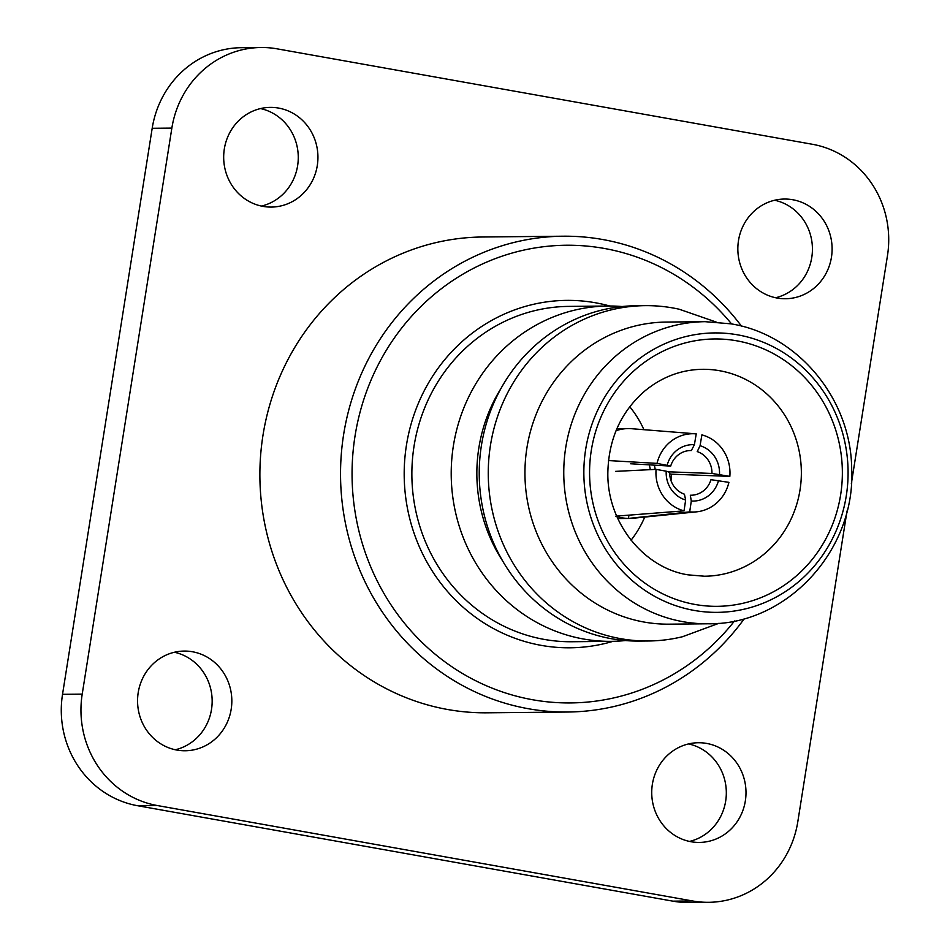<?xml version="1.0" encoding="UTF-8"?>
<svg xmlns="http://www.w3.org/2000/svg" width="950" height="950" viewBox="0 0 950 950"><rect width="100%" height="100%" fill="white"/><g stroke="black" fill="none" stroke-linecap="round" stroke-linejoin="round"><path stroke-width="1.43" d="M616.051 430.694A44.935 42.489 -90.6 0 1 628.615 428.557A44.935 42.489 -90.6 0 1 629.66 428.557A44.935 42.489 -90.6 0 1 634.553 428.937M718.544 480.534A28.215 26.683 -90.6 0 1 691.303 501.042L690.318 495.235A22.361 21.137 -90.6 0 0 692.859 495.14A22.361 21.137 -90.6 0 0 710.98 479.679L728.899 482.351A39.164 37.026 -90.6 0 1 696.504 511.848A39.164 37.026 -90.6 0 1 689.688 511.872L628.425 518.427A44.935 42.489 -90.6 0 1 622.012 517.809A44.935 42.489 -90.6 0 1 616.894 516.551M615.778 516.171L684.036 510.863A39.164 37.026 -90.6 0 1 656.082 469.371L615.588 471.366M684.036 510.863L685.639 500.032A28.215 26.683 -90.6 0 1 666.223 471.2L656.082 469.371M685.639 500.032L684.428 494.19A22.361 21.137 -90.6 0 1 669.703 472.316L666.223 471.2M654.265 465.144A27.942 26.422 -90.6 0 1 655.191 469.407M649.218 464.847A27.942 26.422 -90.6 0 1 650.275 469.656M691.303 501.042L689.688 511.872M729.837 476.378A39.164 37.026 -90.6 0 0 701.884 434.874L700.067 445.716L697.229 451.594A22.361 21.137 -90.6 0 1 711.966 473.456L729.837 476.378L671.543 474.181A44.935 42.489 -90.6 0 1 670.997 480.593M668.028 471.782L711.966 473.456M700.067 445.716A28.215 26.683 -90.6 0 1 719.494 474.537M608.487 460.56L657.032 463.386L670.688 466.094L630.562 463.766M670.688 466.094A22.361 21.137 -90.6 0 1 691.351 450.537L694.403 444.707L696.231 433.865A39.164 37.026 -90.6 0 0 695.744 433.829L684.499 432.915M667.173 465.215A28.215 26.683 -90.6 0 1 694.403 444.707M657.032 463.386A39.164 37.026 -90.6 0 1 695.744 433.829M628.425 518.427L628.947 515.161M696.504 511.848L633.127 518.237A44.935 42.489 -90.6 0 1 629.494 518.427A44.935 42.489 -90.6 0 1 628.461 518.427M669.714 473.86L671.519 474.181M684.439 432.915L629.66 428.557M631.073 540.206A103.479 97.838 89.4 0 0 644.753 517.061M643.922 429.673A103.479 97.838 89.4 0 0 629.767 406.754M695.091 604.473A133.689 126.397 89.4 0 0 840.631 494.867A133.689 126.397 89.4 0 0 736.844 340.824A133.689 126.397 89.4 0 0 591.304 450.419A133.689 126.397 89.4 0 0 695.091 604.473M737.794 334.863A139.733 132.121 89.4 0 0 585.663 449.409A139.733 132.121 89.4 0 0 694.141 610.422A139.733 132.121 89.4 0 0 846.272 495.876A139.733 132.121 89.4 0 0 737.794 334.863M705.114 321.682L666.294 322.062A151.062 142.833 89.4 0 0 525.374 461.213A151.062 142.833 89.4 0 0 644.183 622.072A151.062 142.833 89.4 0 0 669.251 624.162L708.071 623.782C787.146 625.064 855.879 549.801 851.675 468.837C851.164 399.142 798.095 334.554 731.001 323.843L705.114 321.682A151.062 142.833 89.4 0 0 564.193 460.833A151.062 142.833 89.4 0 0 683.002 621.692A151.062 142.833 89.4 0 0 708.071 623.782M716.098 322.014L679.25 309.237A167.675 158.543 89.4 0 0 672.992 307.978A167.675 158.543 89.4 0 0 645.157 305.651A167.675 158.543 89.4 0 0 488.739 460.109A167.675 158.543 89.4 0 0 620.611 638.661A167.675 158.543 89.4 0 0 648.434 640.989A167.675 158.543 89.4 0 0 682.456 636.738L719.043 623.248M645.157 305.651L636.132 305.746A167.675 158.543 89.4 0 0 479.714 460.192A167.675 158.543 89.4 0 0 611.586 638.744A167.675 158.543 89.4 0 0 639.421 641.072L648.434 640.989M501.066 388.348A154.078 145.683 89.4 0 0 502.752 561.117M622.131 306.541A167.675 158.543 89.4 0 0 608.107 306.019A167.675 158.543 89.4 0 0 451.689 460.465A167.675 158.543 89.4 0 0 583.561 639.018A167.675 158.543 89.4 0 0 611.384 641.345A167.675 158.543 89.4 0 0 625.397 640.549M731.595 323.962A228.855 216.386 89.4 0 0 604.176 248.425A228.855 216.386 89.4 0 0 355.027 436.038A228.855 216.386 89.4 0 0 532.701 699.758A228.855 216.386 89.4 0 0 734.504 620.991M741.475 326.135A237.916 224.96 89.4 0 0 602.644 239.507A237.916 224.96 89.4 0 0 563.16 236.206A237.916 224.96 89.4 0 0 341.216 455.359A237.916 224.96 89.4 0 0 528.331 708.724A237.916 224.96 89.4 0 0 567.815 712.025A237.916 224.96 89.4 0 0 744.337 618.628M563.16 236.206L482.505 237.001A237.916 224.96 89.4 0 0 260.561 456.154A237.916 224.96 89.4 0 0 447.676 709.508A237.916 224.96 89.4 0 0 487.16 712.809L567.815 712.025M777.183 298.051A49.851 47.132 89.4 0 0 785.46 298.739A49.851 47.132 89.4 0 0 831.962 252.819A49.851 47.132 89.4 0 0 792.763 199.737A49.851 47.132 89.4 0 0 784.486 199.049A49.851 47.132 89.4 0 0 737.984 244.969A49.851 47.132 89.4 0 0 777.183 298.051M691.078 841.736A49.851 47.132 89.4 0 0 699.354 842.424A49.851 47.132 89.4 0 0 745.857 796.504A49.851 47.132 89.4 0 0 706.646 743.422A49.851 47.132 89.4 0 0 698.369 742.734A49.851 47.132 89.4 0 0 651.866 788.654A49.851 47.132 89.4 0 0 691.078 841.736M176.914 750.072A49.851 47.132 89.4 0 0 185.191 750.761A49.851 47.132 89.4 0 0 231.693 704.841A49.851 47.132 89.4 0 0 192.482 651.759A49.851 47.132 89.4 0 0 184.205 651.071A49.851 47.132 89.4 0 0 137.702 696.979A49.851 47.132 89.4 0 0 176.914 750.072M263.019 206.388A49.851 47.132 89.4 0 0 271.296 207.076A49.851 47.132 89.4 0 0 317.799 161.156A49.851 47.132 89.4 0 0 278.599 108.074A49.851 47.132 89.4 0 0 270.322 107.386A49.851 47.132 89.4 0 0 223.82 153.294A49.851 47.132 89.4 0 0 263.019 206.388M851.342 483.692L887.466 255.681A96.674 91.414 89.4 0 0 812.404 144.281L277.115 48.842A96.674 91.414 89.4 0 0 261.072 47.5A96.674 91.414 89.4 0 0 171.855 128.096L82.211 694.129A96.674 91.414 89.4 0 0 157.261 805.529L692.562 900.968A96.674 91.414 89.4 0 0 708.605 902.31A96.674 91.414 89.4 0 0 797.81 821.714L847.032 510.969M774.666 200.248A49.851 47.132 -90.6 0 1 812.428 248.627A49.851 47.132 -90.6 0 1 775.616 297.742M688.548 743.921A49.851 47.132 -90.6 0 1 726.322 792.312A49.851 47.132 -90.6 0 1 689.498 841.427M174.384 652.258A49.851 47.132 -90.6 0 1 212.159 700.649A49.851 47.132 -90.6 0 1 175.334 749.752M260.502 108.573A49.851 47.132 -90.6 0 1 298.264 156.964A49.851 47.132 -90.6 0 1 261.452 206.079M708.605 902.31L688.928 902.5A96.674 91.414 -90.6 0 1 672.885 901.158L137.596 805.719A96.674 91.414 -90.6 0 1 62.534 694.319L152.19 128.286A96.674 91.414 -90.6 0 1 241.395 47.69L261.072 47.5M704.544 576.234A103.479 97.838 89.4 0 0 801.064 480.926A103.479 97.838 89.4 0 0 719.684 370.738A103.479 97.838 89.4 0 0 702.513 369.301C680.841 369.657 661.295 377.15 643.886 391.768C620.457 412.68 608.439 439.862 607.834 473.29C607.276 523.319 644.432 568.242 688.133 574.857L704.544 576.234M608.107 306.019L568.765 306.399A167.675 158.543 89.4 0 0 412.348 460.857A167.675 158.543 89.4 0 0 544.219 639.409A167.675 158.543 89.4 0 0 572.043 641.737L611.384 641.345M609.769 306.007A173.719 164.255 89.4 0 0 595.567 302.789A173.719 164.255 89.4 0 0 406.446 445.206A173.719 164.255 89.4 0 0 541.31 645.383A173.719 164.255 89.4 0 0 613.047 641.321M171.855 128.096L152.19 128.286M82.211 694.129L62.534 694.319M157.261 805.529L137.596 805.719M692.562 900.968L672.885 901.158M628.615 428.557L616.906 428.676M629.494 518.427L617.785 518.546"/></g></svg>
